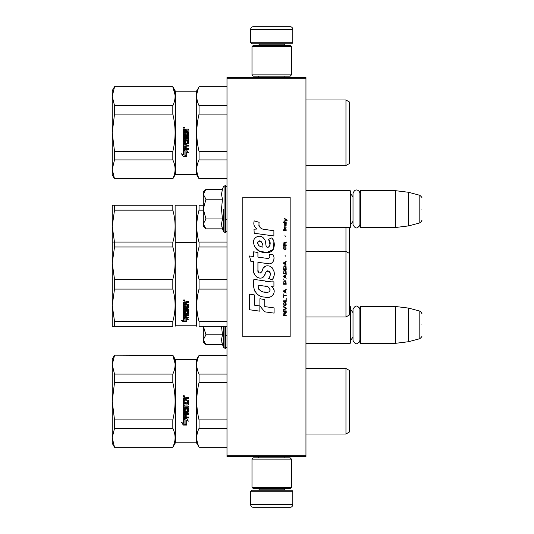 <?xml version="1.0" encoding="UTF-8"?>
<svg xmlns="http://www.w3.org/2000/svg" width="534" height="534" viewBox="0 0 534 534"><rect width="100%" height="100%" fill="white"/><g stroke="black" fill="none" stroke-linecap="round" stroke-linejoin="round"><path stroke-width="0.8" d="M305.955 77.497L305.955 78.812L226.997 78.812L226.997 77.497L305.955 77.497M305.955 455.188L226.997 455.188L226.997 456.503L305.955 456.503L305.955 78.812M226.997 455.188L226.997 78.812M305.955 343.329L350.171 343.329L350.171 306.483L349.383 306.483M350.171 343.329L350.698 342.801L350.698 307.003L350.171 306.483M360.437 343.329L359.909 342.801L359.909 307.003L360.437 306.483L395.44 306.483L395.44 343.329L360.437 343.329L360.437 306.483M408.603 308.098L419.811 311.102L419.811 338.71L408.603 341.713L408.603 308.098L395.44 306.483M421.76 324.906C421.76 310.374 421.76 310.374 421.76 324.906C421.76 339.43 421.76 339.43 421.76 324.906M305.955 227.517L350.171 227.517L350.171 190.671L305.955 190.671M350.171 227.517L350.698 226.997L350.698 191.199L350.171 190.671M360.437 227.517L359.909 226.997L359.909 191.199L360.437 190.671L395.44 190.671L395.44 227.517L360.437 227.517L360.437 190.671M408.603 192.287L419.811 195.29L419.811 222.898L408.603 225.902L408.603 192.287L395.44 190.671M421.76 209.094C421.76 194.57 421.76 194.57 421.76 209.094C421.76 223.626 421.76 223.626 421.76 209.094M250.68 491.247L251.734 490.192L291.738 490.192L292.792 491.247L250.68 491.247L250.68 504.67A2.63 2.63 42.8 0 0 253.316 507.3L290.162 507.3A2.63 2.63 -42.8 0 0 292.792 504.67L250.68 504.67M258.603 456.503L258.603 457.818M284.869 456.503L284.869 457.818M284.242 488.61L284.242 489.137A1.055 1.055 -42.2 0 0 285.289 490.192M259.237 488.61L259.237 489.137L284.242 489.137M258.182 490.192A1.055 1.055 42.2 0 0 259.237 489.137M292.792 491.247L292.792 504.67M290.162 507.3L253.316 507.3M292.792 42.753L291.738 43.808L251.734 43.808L250.68 42.753L292.792 42.753L292.792 29.33A2.63 2.63 -137.2 0 0 290.162 26.7L280.951 26.7M284.869 77.497L284.869 76.182M258.603 77.497L258.603 76.182M259.237 45.39L259.237 44.863A1.055 1.055 137.8 0 0 258.182 43.808M284.242 45.39L284.242 44.863L259.237 44.863M285.289 43.808A1.055 1.055 -137.8 0 0 284.242 44.863M250.68 42.753L250.68 29.33L292.792 29.33M262.528 26.7L253.316 26.7A2.63 2.63 137.2 0 0 250.68 29.33M253.316 26.7L290.162 26.7M291.477 46.705L290.162 45.39L253.316 45.39L251.995 46.705L291.477 46.705L291.477 74.867L290.162 76.182L253.316 76.182L251.995 74.867L291.477 74.867M258.449 74.867L285.029 74.867M251.995 74.867L251.995 46.705M251.995 487.295L253.316 488.61L290.162 488.61L291.477 487.295L251.995 487.295L251.995 459.133L253.316 457.818L290.162 457.818L291.477 459.133L251.995 459.133M285.029 459.133L258.449 459.133M291.477 459.133L291.477 487.295M205.563 344.27L203.307 342.014L203.307 339.717L205.95 344.657L222.451 344.657L221.49 339.824L222.451 334.785L221.51 326.314M223.459 326.314L223.459 347.42L225.415 348.462L226.997 346.88M221.677 341.847L223.459 347.42M203.307 326.314L203.307 339.717L205.957 334.785L203.374 326.314M222.451 334.785L205.957 334.785M205.563 228.459L203.307 226.202L203.307 223.913L205.95 228.852L222.451 228.852L221.49 224.02L222.451 218.973L221.49 209.094L222.451 199.215L221.49 194.176L222.451 189.343L205.95 189.343L203.307 194.276L203.307 223.913L205.957 218.973L203.307 209.094L205.957 199.215L222.451 199.215M223.459 209.094L223.459 231.616L223.459 209.094M221.677 226.042L223.459 231.616L225.415 232.65L226.997 231.075M205.957 199.215L203.307 194.276L203.307 191.986L205.563 189.737M222.451 218.973L205.957 218.973M359.909 224.64C357.613 229.086 355.31 229.086 353.014 224.64L353.014 193.555C355.097 187.054 360.023 190.858 359.909 193.555M359.909 340.445C357.613 344.891 355.31 344.891 353.014 340.445L353.014 309.36C355.31 304.914 357.613 304.914 359.909 309.36M172.822 355.43L175.052 363.434L172.822 355.17L114.516 355.17L172.822 355.43C175.84 361.618 175.84 367.833 172.822 374.087L114.516 374.087L112.24 364.762L112.24 359.122L114.516 355.17M196.812 366.09L196.892 366.885L196.812 366.09M112.24 247.349L112.24 205.243L114.516 205.243L114.516 210.136L172.822 210.136L172.822 205.243C175.833 205.243 175.833 205.243 172.822 205.243C175.833 205.243 175.833 205.243 172.822 205.243L114.516 205.243M175.406 205.764L196.465 205.764L196.465 325.787L175.406 325.787L175.105 205.243M173.61 213.32L172.822 210.136C175.84 220.849 175.84 231.623 172.822 242.456M199.048 242.456C196.031 231.743 196.031 220.969 199.048 210.136L199.048 205.243C196.038 205.243 196.038 205.243 199.048 205.243L203.307 205.243M349.383 227.517L349.383 314.993L345.959 316.969L345.959 227.517M112.24 219.454L112.24 263.142L114.516 246.988L114.516 242.089L112.24 242.089M112.24 289.461L112.24 268.408M114.516 242.456L112.24 226.296L114.516 210.136M199.048 210.136L203.307 210.136M172.822 86.969L175.052 94.972L172.822 86.708L114.516 86.708L172.822 86.969C175.84 93.156 175.84 99.371 172.822 105.625L114.516 105.625L112.24 96.3L112.24 90.66L114.516 86.708M196.812 97.629L196.892 98.423L196.812 97.629M112.24 373.333L112.24 401.228L112.24 364.762L114.516 355.43M175.406 442.819L175.406 359.649L196.465 359.649L196.465 442.819L175.406 442.819L172.822 447.292L114.516 447.292L112.24 443.34L112.24 401.234L114.516 382.571L172.822 382.571L172.822 374.087M114.516 382.571L114.516 374.087M196.465 442.819L199.048 447.031C196.038 440.81 196.038 434.589 199.048 428.375L199.048 419.891C196.031 407.522 196.031 395.08 199.048 382.571L199.048 374.087C196.031 367.906 196.031 361.685 199.048 355.43L196.465 359.649M199.048 382.571L226.997 382.571M345.959 368.46L349.383 370.436L349.383 432.026L345.959 434.002L345.959 368.46L305.955 368.46M114.516 447.292L112.24 437.7L114.516 428.375L114.516 419.891L112.24 401.234M172.822 382.571C175.84 394.94 175.84 407.382 172.822 419.891L114.516 419.891M114.516 428.375L172.822 428.375C175.833 434.589 175.833 440.81 172.822 447.031L114.516 447.031M172.822 428.375L172.822 419.891M186.646 418.516L188.328 421.179L186.7 420.325L186.7 424.897L185.091 424.089L185.091 419.47L183.302 418.516L186.646 418.516M181.647 422.514L183.302 423.362L183.302 418.716L184.911 419.564L184.911 424.183L186.7 425.084L183.329 425.084L181.647 422.514M187.354 400.874L183.302 400.874L183.302 398.01L185.171 397.576L185.779 398.217L186.386 397.576L188.489 397.576L188.489 398.604L186.633 398.604L186.226 399.031L186.226 400.053L188.081 400.053L188.489 400.48L188.489 404.639L188.081 405.052L184.277 405.052L184.277 406.034L188.489 406.034L188.489 407.008L184.277 407.008L184.437 409.945L185.251 409.792L185.658 407.622L188.081 407.622L188.489 408.029L188.489 411.994L186.226 412.388L186.226 413.623L188.489 413.623L188.489 414.551L184.277 414.551L184.277 416.907L185.251 417.054L185.251 414.925L186.226 414.925L186.226 417.054L188.489 417.054L188.489 417.962L183.709 417.962L183.302 417.581L183.302 411.994L183.709 411.601L187.354 411.601L187.514 408.77L186.226 408.77L185.819 410.92L183.302 410.526L183.302 401.695L184.277 401.695L184.437 404.011L185.251 404.011L185.251 402.182L186.226 402.182L186.226 404.011L187.354 404.011L187.354 400.874M183.963 396.875L183.302 396.175L183.963 395.467L184.617 396.175L183.963 396.875M186.7 420.325L188.328 420.925M183.302 418.302L185.091 419.47M185.091 423.796L186.7 424.603M181.647 422.24L183.329 425.084M186.099 424.784L183.329 424.784M183.302 410.406L183.709 410.92M185.819 410.92L183.709 410.8M185.819 410.8L186.226 408.77M187.354 408.617L186.386 408.523M187.514 411.32L187.514 408.677M183.302 417.374L183.709 417.962M188.489 417.748L183.709 417.748M188.489 414.384L184.277 414.551M188.081 412.388L186.226 412.388M188.081 412.248L188.489 411.861M188.489 406.935L184.277 407.008M188.081 405.052L184.277 405.052M188.081 405.006L188.489 404.598M188.489 400.487L188.081 400.066L186.226 400.053M188.489 397.623L186.386 397.623L185.779 398.217M185.779 398.257L185.171 397.623L183.302 398.05M184.617 396.208L183.963 395.54L183.409 395.861M184.277 412.395L185.251 412.248L185.251 413.623L184.277 413.476L184.277 412.395M185.251 400.066L184.277 400.066L185.251 400.066L185.251 398.604L184.277 398.771L184.277 400.053M184.424 396.522L183.496 396.462L184.424 396.522M184.01 396.321L184.424 396.048L184.01 396.188L184.424 396.462M199.048 355.43L226.997 355.43M226.997 374.087L199.048 374.087M226.997 419.891L199.048 419.891M199.048 428.375L226.997 428.375M226.997 447.031L199.048 447.031M184.437 412.388L185.251 412.388M183.496 396.462L183.569 395.848L184.424 396.048M112.24 256.3L112.24 305.254L112.24 263.142L114.516 279.302L114.516 289.094L172.822 289.094L172.822 279.302L114.516 279.302M173.61 250.166L172.822 246.988L172.822 242.089C175.833 242.089 175.833 242.089 172.822 242.089C175.833 242.089 175.833 242.089 172.822 242.089L114.516 242.089M114.516 246.988L172.822 246.988C175.84 257.695 175.84 268.469 172.822 279.302M198.334 318.544L199.048 321.415C196.031 310.701 196.031 299.928 199.048 289.094L199.048 279.302C196.031 268.589 196.031 257.815 199.048 246.988L199.048 242.089C196.038 242.089 196.038 242.089 199.048 242.089L226.997 242.089M199.048 289.094L226.997 289.094M172.822 289.094C175.84 299.808 175.84 310.581 172.822 321.415L114.516 321.415L114.516 326.314L112.24 326.314L112.24 305.254L114.516 289.094M114.516 321.415L112.24 305.254M114.516 326.314L172.822 326.314C175.833 326.314 175.833 326.314 172.822 326.314C175.833 326.314 175.833 326.314 172.822 326.314L172.822 321.415M186.646 318.084L188.328 319.719L186.7 319.205L186.7 321.795L185.091 321.361L185.091 318.678L183.302 318.084L186.646 318.084M181.647 320.493L183.302 320.967L183.302 318.204L184.911 318.738L184.911 321.415L186.7 321.889L183.329 321.889L181.647 320.493M187.354 304.68L183.302 304.68L183.302 302.137L185.171 301.743L185.779 302.324L186.386 301.743L188.489 301.743L188.489 302.678L186.226 303.058L186.226 303.966L188.489 304.333L188.489 307.871L184.277 308.211L184.277 309.012L188.489 309.012L188.489 309.793L184.277 309.793L184.437 312.076L185.251 311.963L185.658 310.281L188.489 310.601L188.489 313.605L186.226 313.892L186.226 314.78L188.489 314.78L188.489 315.434L184.277 315.434L184.277 317.036L185.251 317.129L185.251 315.694L186.226 315.694L186.226 317.129L188.489 317.129L188.489 317.723L183.302 317.476L183.302 313.605L187.514 313.204L187.354 311.055L186.226 311.175L185.819 312.811L183.302 312.517L183.302 305.388L184.277 305.388L184.437 307.35L185.251 307.35L185.251 305.808L186.226 305.808L186.226 307.35L187.354 307.35L187.514 304.827M183.963 301.109L183.302 300.455L183.963 299.801L184.617 300.455L183.963 300.889M186.7 319.205L186.7 318.765L187.621 319.052M184.597 318.084L185.091 318.678M185.091 320.894L186.7 321.314M182.474 320.734L183.329 321.889M184.911 321.415L183.329 321.415M183.302 304.42L187.354 304.42M183.302 312.156L183.709 312.811M185.819 312.811L185.819 312.45L183.709 312.45M185.819 312.45L186.226 311.175M187.354 311.055L186.386 310.715M187.354 310.715L187.514 311.175M187.514 312.837L187.514 310.835M183.302 317.056L183.709 317.723M188.489 317.129L183.709 317.296M188.489 314.78L184.277 315.04L184.277 315.434M188.081 313.892L188.081 313.518L186.226 313.518L186.226 313.892M188.081 313.518L188.489 313.231M188.489 309.466L184.277 309.793M188.081 308.211L184.277 308.211M188.081 307.911L188.489 307.571M186.226 303.712L186.226 303.058M186.226 302.818L186.633 302.678M188.489 302.444L186.633 302.444M226.997 326.314L199.048 326.314C196.038 326.314 196.038 326.314 199.048 326.314C196.038 326.314 196.038 326.314 199.048 326.314L199.048 321.415L226.997 321.415M184.277 313.625L185.251 313.518L185.251 314.78L184.277 314.673L184.277 313.625M184.277 303.712L184.277 302.591L185.251 302.444L185.251 303.966L184.277 303.966L184.277 302.591M183.496 300.028L184.384 299.954M184.016 300.388L184.424 300.722L183.496 300.722L183.496 300.228M199.048 246.988L226.997 246.988M226.997 279.302L199.048 279.302M184.437 313.518L184.277 313.999M184.437 313.892L185.251 313.892M184.437 302.444L184.277 302.825M184.437 302.678L185.251 302.678M184.424 299.988L184.01 300.408L184.424 300.595M184.043 299.954L184.424 300.155M112.24 104.871L112.24 132.766L112.24 96.3L114.516 86.969M196.465 174.351L199.048 178.83L226.997 178.83L199.048 178.83L196.465 174.351L175.406 174.351L175.406 91.18L196.465 91.18L196.465 174.351L175.406 174.351L172.822 178.83L114.516 178.83L112.24 174.878L112.24 132.766L114.516 114.109L172.822 114.109L172.822 105.625M114.516 114.109L114.516 105.625M199.048 178.83L199.048 178.57C196.038 172.349 196.038 166.127 199.048 159.913L199.048 151.429C196.031 139.06 196.031 126.618 199.048 114.109L199.048 105.625C196.031 99.444 196.031 93.223 199.048 86.969L196.465 91.18M199.048 114.109L226.997 114.109M345.959 99.998L349.383 101.974L349.383 163.564L345.959 165.54L345.959 99.998L305.955 99.998M112.24 174.878L114.516 178.83L112.24 169.238L114.516 159.913L114.516 151.429L112.24 132.766M172.822 114.109C175.84 126.478 175.84 138.92 172.822 151.429L114.516 151.429M114.516 159.913L172.822 159.913C175.833 166.127 175.833 172.349 172.822 178.57L114.516 178.57M172.822 159.913L172.822 151.429M175.406 174.351L172.822 178.57M186.646 150.054L188.328 152.711L186.7 151.863L186.7 156.435L185.091 155.628L185.091 151.009L183.302 150.054L186.646 150.054M181.647 154.052L183.302 154.9L183.302 150.254L184.911 151.102L184.911 155.721L186.7 156.622L183.329 156.622L181.647 154.052M187.354 132.412L183.302 132.412L183.302 129.548L185.171 129.115L185.779 129.755L186.386 129.115L188.489 129.115L188.489 130.142L186.633 130.142L186.226 130.57L186.226 131.591L188.081 131.591L188.489 132.018L188.489 136.177L188.081 136.591L184.277 136.591L184.277 137.572L188.489 137.572L188.489 138.546L184.277 138.546L184.437 141.483L185.251 141.33L185.658 139.16L188.081 139.16L188.489 139.568L188.489 143.533L186.226 143.926L186.226 145.161L188.489 145.161L188.489 146.089L184.277 146.089L184.277 148.445L185.251 148.592L185.251 146.463L186.226 146.463L186.226 148.592L188.489 148.592L188.489 149.493L183.709 149.493L183.302 149.119L183.302 143.533L183.709 143.139L187.354 143.139L187.514 140.308L186.226 140.308L185.819 142.458L183.302 142.064L183.302 133.226L184.277 133.226L184.437 135.549L185.251 135.549L185.251 133.72L186.226 133.72L186.226 135.549L187.354 135.549L187.354 132.412M183.963 128.414L183.302 127.713L183.963 127.005L184.617 127.713L183.963 128.414M186.7 151.863L188.328 152.464M183.302 149.84L185.091 151.009M185.091 155.334L186.7 156.142M181.647 153.779L183.329 156.622M186.099 156.322L183.329 156.322M183.302 141.944L183.709 142.458M185.819 142.458L183.709 142.338M185.819 142.338L186.226 140.308M187.354 140.148L186.386 140.055M187.514 142.858L187.514 140.215M183.302 148.913L183.709 149.493M188.489 149.286L183.709 149.286M188.489 145.922L184.277 146.089M188.081 143.926L186.226 143.926M188.081 143.786L188.489 143.399M188.489 138.473L184.277 138.546M188.081 136.591L184.277 136.591M188.081 136.544L188.489 136.137M188.489 132.025L188.081 131.604L186.226 131.591M188.489 129.161L186.386 129.161L185.779 129.755M185.779 129.795L185.171 129.161L183.302 129.588M184.617 127.746L183.963 127.079L183.409 127.399M184.277 143.933L185.251 143.786L185.251 145.161L184.277 145.014L184.277 143.933M185.251 131.604L184.277 131.604L185.251 131.604L185.251 130.142L184.277 130.309L184.277 131.591M184.424 128.06L183.496 128L184.424 128.06M184.01 127.86L184.424 127.586L184.01 127.726L184.424 128M199.048 86.969L226.997 86.969M226.997 105.625L199.048 105.625M226.997 151.429L199.048 151.429M199.048 159.913L226.997 159.913M226.997 178.57L199.048 178.57M184.437 143.926L185.251 143.926M183.496 128L183.569 127.386L184.424 127.586M287.112 220.702L287.112 220.148L284.422 218.306L284.422 218.86L285.597 219.688L284.422 221.25L285.99 219.961L287.112 220.702M286.211 315.694L286.211 315.14L285.036 315.14L285.036 313.578L286.211 312.844L286.211 312.196L284.922 313.024L284.028 312.383L283.581 315.694L286.211 315.694M283.581 311.462L286.211 311.462L286.211 310.908L283.581 310.908L283.581 311.462M283.581 310.174L286.211 308.705L286.211 307.964L283.581 306.496L283.581 307.05L285.877 308.338L283.581 309.62L283.581 310.174M283.581 303.552L283.975 305.481L285.823 305.481L286.211 304.287L285.823 302.357L284.195 302.171L283.581 303.552M283.581 300.796L283.581 301.35L286.211 301.35L286.211 298.039L285.877 300.796L283.581 300.796M286.211 289.942L286.211 289.395L283.581 290.863L283.581 291.597L286.211 293.073L285.543 292.151L285.543 290.309L286.211 289.942M285.823 280.837L283.975 280.837L283.581 284.242L286.211 284.242L285.823 280.837M283.975 279.829L283.581 279.002L283.975 279.829M283.581 276.792L286.211 278.267L285.543 277.346L285.543 275.504L286.211 274.589L283.581 276.058L283.581 276.792M286.044 270.818L285.316 270.171L283.975 270.451L283.581 273.849L286.211 273.849L286.044 270.818M286.044 266.399L285.316 265.758L283.975 266.032L283.581 269.436L286.211 269.436L286.044 266.399M285.263 256.193L284.982 254.905L285.263 256.193M283.581 230.354L286.211 230.354L286.211 229.8L283.581 229.8L283.581 230.354M286.157 224.193L286.211 223.185L284.702 223.459L284.755 226.122L284.755 223.92L285.543 226.122L286.104 225.755L286.157 224.193M283.861 293.807L283.581 297.298L283.861 295.829L286.211 295.829L286.211 295.275L283.861 295.275L283.861 293.807M286.211 261.346L283.581 262.815L283.581 263.549L286.211 265.024L285.543 264.103L285.543 262.267L286.211 261.346M285.763 228.332L286.211 227.043L285.657 227.871L284.649 227.871L284.422 226.863L284.422 227.871L283.975 227.871L284.422 229.066L284.649 228.332L285.763 228.332M285.823 246.261L285.823 248.657L285.316 249.204L284.088 248.931L284.255 246.174L283.748 246.635L283.641 248.744L284.195 249.665L285.316 249.758L286.044 249.111L285.823 246.261M286.211 244.886L285.036 244.886L285.036 243.324L286.211 242.583L286.211 241.942L284.922 242.77L284.028 242.122L283.581 245.433L286.211 245.433L286.211 244.886M285.263 236.789L284.982 235.507L285.263 236.789M286.211 222.444L286.211 221.984L283.581 221.984L283.581 222.444L286.211 222.444M264.924 229.58C260.272 228.993 258.343 226.556 259.144 222.284L254.251 220.889C253.189 224.207 254.104 226.93 257.001 229.046L253.99 229.213L254.211 233.245L273.889 235.961L273.889 230.748L263.102 229.199M271.893 237.844L268.642 239.279C270.825 242.343 270.691 245.006 268.242 247.249C264.557 248.003 266.8 241.401 264.31 239.252C260.792 232.851 251.127 237.663 253.924 244.405C255.893 250.132 260.071 252.836 266.466 252.509C274.67 253.496 276.325 242.79 271.893 237.844L273.368 240.393M257.929 270.157L257.929 262.314L267.287 263.536C272.874 265.351 275.831 258.563 272.834 254.438L269.176 254.438C270.444 256.907 269.81 258.229 267.267 258.403L257.922 257.094L257.922 252.542L253.65 251.801L253.65 256.54L249.512 255.973L250.8 261.286L253.65 261.673L253.65 270.157C252.515 276.138 261.76 281.792 264.644 275.083C265.612 271.552 267.34 270.458 269.83 271.793C270.705 274.182 270.317 276.398 268.675 278.428L272.287 280.01C275.644 274.469 274.823 269.864 269.83 266.199C266.219 265.084 263.736 266.306 262.374 269.857C262.327 273.288 257.281 274.396 257.929 270.157L258.977 272.981M271.125 281.839L253.897 279.382C251.874 287.205 255.539 297.091 264.924 297.078C271.899 299.954 278.154 290.449 271.125 286.311L273.922 286.151L273.922 281.839L271.125 281.839M259.911 298.74L259.911 305.962L264.744 311.836L274.096 313.111L274.096 307.904L264.744 306.616L264.744 299.574L259.911 298.74M249.491 309.747L259.864 311.168L259.864 305.955L254.324 305.174L254.324 294.915L249.491 294.08L249.491 309.747M290.162 197.253L242.783 197.253L242.783 336.747L290.162 336.747L290.162 197.253M261.94 228.766L260.959 228.158M259.384 226.663L258.836 225.288M253.957 224.947L254.204 225.622M268.642 239.279L270.044 245.199M269.243 246.701L268.188 247.262M254.498 246.414L259.611 251.26L267.02 252.495L273.228 249.438L273.889 242.122M272.287 280.01L274.022 276.038M274.222 272.994L273.989 271.292M272.714 268.442L272.2 267.801M265.965 265.912L263.449 267.868M261.48 271.813L260.886 272.687M260.625 272.914L260.065 273.154M264.203 276.005L265.358 273.822M266.366 271.833L266.66 271.446M267.14 271.038L267.781 270.791M267.988 270.765L270.271 272.967M270.304 274.316L270.084 275.617M254.324 273.695L254.818 274.803M256.634 276.939L257.695 277.573M259.411 278.081L260.218 278.147M262.167 277.82L263.315 277.086M269.176 254.438L269.757 256M268.889 258.249L267.874 258.429M268.008 263.609L268.849 263.649M270.231 263.589L271.265 263.295M272.427 262.628L273.101 261.96M273.742 260.479L273.962 258.429M266.833 281.485L265.124 281.244M269.53 297.071L271.272 296.584M273.435 294.761L273.869 293.82M274.202 291.898L274.182 291.057M274.029 290.109L272.934 287.906M253.757 283.214L253.57 285.643M253.944 288.907L254.838 291.23M258.856 295.235L259.871 295.769M262.301 247.008L260.719 246.568M258.65 245.413L257.655 243.597M257.628 243.404L257.655 242.102M259.21 240.801L260.158 240.961M261.179 241.588L261.907 242.71M262.261 243.624L262.594 244.799M264.924 286.104C269.31 285.229 272.66 292.545 266.753 292.272C261.166 292.492 258.282 290.122 258.109 285.163L266.259 286.371M268.035 287.018L268.489 287.279M269.637 288.24L270.03 289.074M270.104 289.755L270.05 290.169M270.03 290.636L269.209 291.704M267.714 292.265L267.374 292.285M265.899 292.185L263.976 291.911M262.621 291.611L260.519 290.816M258.99 289.648L258.122 287.973M258.002 286.972L258.035 285.85M284.702 315.14L283.861 315.14L284.195 312.844L284.649 313.118L284.702 315.14M283.914 303.552L284.255 302.725L285.543 302.725L285.71 304.934L284.255 305.114L283.914 303.552M285.316 290.403L285.316 292.058L283.808 291.23L285.316 290.403M283.914 282.032L284.255 281.204L285.543 281.204L285.877 283.688L283.914 283.688L283.914 282.032M285.316 275.597L285.316 277.253L283.808 276.425L285.316 275.597M283.914 271.646L284.255 270.818L285.543 270.818L285.877 273.301L283.914 273.301L283.914 271.646M283.914 267.227L284.255 266.399L285.543 266.399L285.877 268.882L283.914 268.882L283.914 267.227M285.597 223.826L285.763 225.662L285.263 224.834L285.597 223.826M285.316 262.354L285.316 264.01L283.808 263.182L285.316 262.354M284.702 244.886L283.861 244.886L284.195 242.583L284.649 242.863L284.702 244.886M262.948 247.108C258.903 246.728 257.288 244.772 258.096 241.221C261.42 241.021 263.035 242.983 262.948 247.108M225.415 326.314L225.415 348.462M224.941 326.314L224.941 348.462M222.451 189.343L223.459 186.58L225.415 185.538L225.415 232.65M224.941 185.538L224.941 232.65M225.415 335.432L226.997 335.432M353.014 337.128L350.698 340.171M353.014 312.684L350.698 309.64M408.603 341.713L395.44 343.329M419.811 311.102C421.646 312.73 422.301 313.578 421.76 313.638M419.811 338.71C421.646 337.074 422.301 336.226 421.76 336.166M225.415 219.628L226.997 219.628M353.014 221.316L350.698 224.36M353.014 196.872L350.698 193.829M408.603 225.902L395.44 227.517M419.811 195.29C421.646 196.926 422.301 197.774 421.76 197.834M419.811 222.898C421.646 221.27 422.301 220.422 421.76 220.362M225.415 185.538L226.997 187.12M196.465 205.764L196.766 205.243M349.383 264.917L349.383 229.787M345.959 165.54L305.955 165.54L345.959 165.54M175.406 359.649L172.822 355.17M349.383 418.796L349.383 383.666M226.997 355.17L199.048 355.17M226.997 447.292L199.048 447.292M345.959 434.002L305.955 434.002M196.766 242.089L196.465 242.616L175.406 242.616L175.105 242.089M349.383 253.403L345.959 251.434L305.955 251.434M349.383 301.763L349.383 266.633M175.406 325.787L175.105 326.314M196.465 325.787L196.766 326.314M345.959 316.969L305.955 316.969M175.406 91.18L172.822 86.708M349.383 150.334L349.383 115.204M172.822 178.83L114.516 178.83M226.997 86.708L199.048 86.708"/></g></svg>
